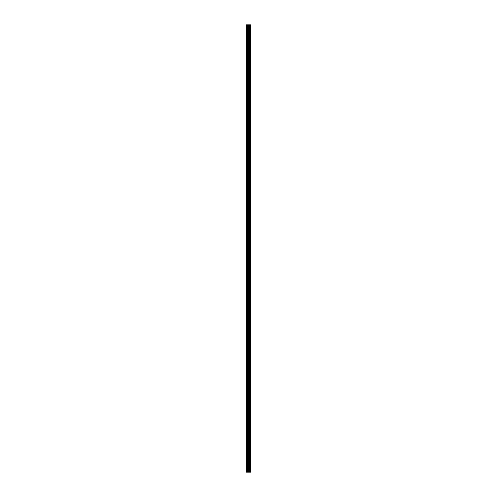 <?xml version="1.0" encoding="UTF-8"?>
<svg xmlns="http://www.w3.org/2000/svg" width="497" height="497" viewBox="0 0 497 497"><rect width="100%" height="100%" fill="white"/><g stroke="black" fill="none" stroke-linecap="round" stroke-linejoin="round"><path stroke-width="0.75" d="M250.519 472.15L250.519 24.85L250.699 472.15L250.053 472.15L250.053 24.85L246.301 24.85L246.301 472.15L248.034 472.15L248.034 24.85M248.034 472.15L250.053 472.15L250.053 24.85L250.519 24.85M249.525 24.85L249.525 472.15L249.525 24.85M249.575 472.15L249.575 24.85M249.065 472.15L249.065 24.85M248.891 472.15L248.891 24.85M248.724 472.15L248.724 24.85M246.587 472.15L246.587 24.85M246.301 472.15L246.301 24.85M250.482 472.15L250.482 24.85M250.01 472.15L250.01 24.85M249.109 472.15L249.109 24.85M248.202 472.15L248.202 24.85M247.456 472.15L247.456 24.85M247.289 472.15L247.289 24.85M250.053 472.15L250.053 24.85"/></g></svg>
